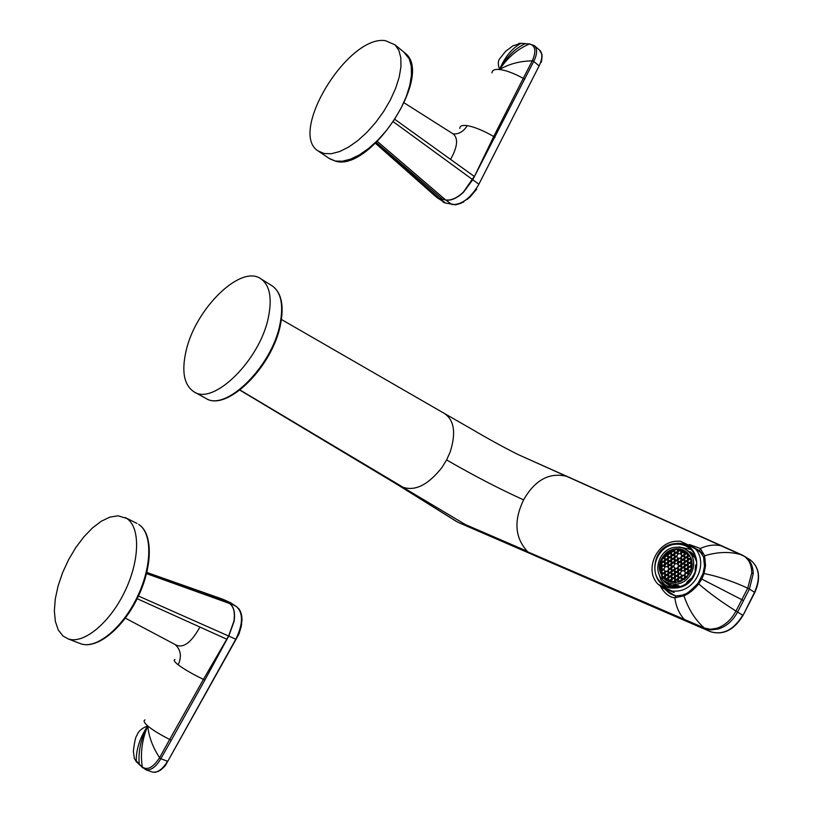 <?xml version="1.0" encoding="UTF-8"?>
<svg xmlns="http://www.w3.org/2000/svg" width="813" height="813" viewBox="0 0 813 813"><rect width="100%" height="100%" fill="white"/><g stroke="black" fill="none" stroke-linecap="round" stroke-linejoin="round"><path stroke-width="1.22" d="M458.065 522.332L471.997 528.379L466.601 525.096L527.312 551.305C514.873 537.708 513.643 520.554 523.613 499.863C500.005 489.202 474.345 475.9 446.601 459.955L442.089 467.323C428.421 484.68 415.433 491.337 403.116 487.282L240.038 390.016M521.733 456.174L745.115 556.62C750.308 560.289 753.021 565.95 753.255 573.602L749.413 589.059L737.594 612.047C732.798 620.868 726.283 626.538 718.062 629.059L711.121 629.882L704.962 628.479L471.997 528.379L466.408 525.046M527.291 551.295L466.723 525.188M530.625 460.148L567.017 476.388M446.601 459.955L450.117 452.16C456.184 433.085 454.304 420.199 444.477 413.512L444.122 413.299M567.555 476.631L566.61 476.316C549.283 472.16 534.954 480.016 523.613 499.863M566.59 476.306L518.013 454.508C504.304 447.668 489.152 439.376 472.577 429.63L444.528 413.532M742.086 555.005C748.448 558.277 751.659 564.242 751.73 572.921L747.736 588.165L735.938 611.112C731.314 619.669 725.044 625.37 717.147 628.205L710.491 629.272L704.353 628.022L528.064 551.997M684.79 619.76L684.19 619.242C679.18 613.764 676.07 606.62 674.841 597.799L683.967 595.797C689.028 593.642 693.946 589.679 698.713 583.907L701.873 578.958L704.048 573.561L705.542 565.696L704.647 555.757L700.339 548.48C707.879 545.045 715.094 544.222 721.985 546.011L722.696 546.295M660.004 585.543C664.14 593.124 669.089 597.209 674.841 597.799L676.121 595.899C681.192 595.462 683.875 594.933 684.19 594.323M689.343 544.527L700.339 548.48L699.607 550.818L703.53 556.885M666.223 590.35L668.886 592.829L675.796 595.899M695.562 548.521L699.607 550.818M703.702 554.1L697.269 549.862M667.625 591.295L670.705 594.069M701.721 553.145L699.82 551.824M671.406 593.886L674.18 595.563M268.453 317.07C272.233 297.995 269.753 285.272 261.014 278.91C240.922 263.829 195.13 308.981 186.014 351.206C181.421 371.673 184.094 385.22 194.012 391.846C213.606 405.697 260.241 359.763 268.453 317.07M674.231 592.555L660.278 585.726L662.869 588.094L674.231 592.555L672.056 591.081L676.081 591.132C696.558 590.594 708.875 561.356 694.424 547.84L696.517 549.456L684.495 543.114M701.802 553.257L698.936 551.153M694.424 547.84L680.339 541.224L676.345 541.245C656.203 542.108 644.059 570.513 658.063 584.242L660.278 585.726M675.776 543.572C703.641 539.944 703.692 586.864 675.532 587.951C647.636 590.96 648.174 544.832 675.776 543.572M665.207 589.669L675.095 595.766M672.056 591.081L658.063 584.242M675.532 587.25C693.652 586.762 704.017 560.482 690.613 549.242C686.457 545.513 681.507 543.846 675.766 544.253C657.006 544.984 647.25 572.728 662.138 583.277L668.388 586.498L675.532 587.25M690.908 549.527L679.434 547.007L677.717 547.23M658.764 573.439L660.928 579.933L665.115 585.187M661.64 575.817L662.707 578.602M665.329 582.596L671.792 587.189M694.922 555.228L686.121 549.751M692.595 553.592L690.359 551.834L695.796 557.484M696.771 564.893L696.111 569.425M674.444 587.301L672.646 586.071L678.977 586.701M661.436 578.206L664.851 582.271L667.107 583.815L667.463 583.134M693.956 556.092L693.154 556.397L689.952 552.616L690.359 551.834M693.154 556.397L695.908 557.82M695.796 570.553L695.105 570.218L695.664 564.974L696.477 564.669M695.105 570.218L695.755 570.696M686.965 582.962L686.751 582.22L690.765 578.622L691.304 578.886M672.646 586.071L673.052 585.289L678.123 585.462L679.658 586.529M678.123 585.462L678.357 586.275M665.197 581.6L664.851 582.271M675.755 547.281C659.699 547.891 651.274 571.61 663.967 580.706L669.363 583.521L675.552 584.171C691.131 583.744 699.993 561.102 688.408 551.499C684.851 548.348 680.633 546.946 675.755 547.281M696.7 561.925L694.851 557.677M667.747 583.297L672.707 585.96M675.562 582.636L684.556 579.252C693.682 570.543 694.607 561.671 687.31 552.637C680.959 547.637 674.129 547.495 666.833 552.22C657.463 561.366 656.813 570.431 664.892 579.435L669.861 582.037L675.562 582.636M687.036 552.393L684.851 553.186L683.875 551.631L684.383 550.665L681.518 551.61L680.867 549.446L676.955 549.11L677.737 550.371L676.833 552.118L674.953 552.322L673.987 550.777L674.729 549.354L674.068 549.486L673.52 550.553L670.847 550.533L670.278 552.83L667.422 552.505L667.951 553.358L667.046 555.106L664.841 554.761L662.31 558.094L663.825 557.931L664.78 559.476L663.875 561.224L662.016 561.427L661.233 560.167L659.993 564.12L661.609 565.604L659.678 568.013L660.705 567.901L661.66 569.466L660.105 571.285L661.721 573.328L661.457 574.974L662.199 573.551L664.058 573.358L665.024 574.923L664.109 576.681L662.595 576.834L665.237 579.649L667.432 578.846L668.388 580.411L667.93 581.305M668.408 581.519L668.865 580.645L670.745 580.452L671.497 582.433M675.105 582.667L674.526 581.742L675.44 579.974L677.331 579.791L678.296 581.366L677.808 582.311M678.489 582.149L680.674 581.427M681.203 581.204L682.046 579.313L684.18 579.527M684.648 579.191L685.308 577.027L687.229 576.874M689.373 574.1L688.581 574.181L687.595 572.616L688.509 570.848L690.4 570.655L690.826 571.336M691.883 567.992L690.786 566.437L692.27 564.608M692.27 564.049L690.715 562.545L691.904 560.757M691.772 560.208L690.633 558.663L691.02 557.921M690.735 557.301L690.156 558.44L688.265 558.643L687.29 557.078L688.194 555.32L689.515 555.177M677.117 568.135L678.083 569.7L677.178 571.458L675.298 571.651L674.333 570.086L675.237 568.328L677.117 568.135M680.369 565.848L681.345 567.413L680.44 569.171L678.55 569.374L677.585 567.809L678.489 566.051L680.369 565.848M680.085 550.391L681.06 551.936L680.146 553.694L678.276 553.897L677.3 552.342L678.215 550.594L680.085 550.391M683.408 551.966L684.383 553.511L683.479 555.269L681.589 555.472L680.623 553.917L681.528 552.169L683.408 551.966M686.741 553.541L687.717 555.096L686.812 556.854L684.922 557.057L683.946 555.503L684.861 553.744L686.741 553.541M670.288 553.379L671.253 554.923L670.349 556.681L668.479 556.875L667.514 555.33L668.428 553.582L670.288 553.379M673.591 554.954L674.556 556.499L673.652 558.257L671.782 558.46L670.816 556.905L671.721 555.157L673.591 554.954M676.904 556.529L677.879 558.084L676.965 559.842L675.095 560.035L674.129 558.48L675.034 556.732L676.904 556.529M680.227 558.104L681.203 559.669L680.288 561.427L678.408 561.62L677.442 560.066L678.347 558.307L680.227 558.104M683.56 559.69L684.536 561.255L683.621 563.013L681.741 563.216L680.766 561.651L681.68 559.893L683.56 559.69M686.894 561.285L687.879 562.84L686.965 564.608L685.074 564.801L684.099 563.236L685.013 561.478L686.894 561.285M690.247 562.87L691.223 564.435L690.308 566.204L688.418 566.397L687.442 564.832L688.357 563.074L690.247 562.87M667.117 559.507L668.083 561.061L667.168 562.809L665.298 563.003L664.343 561.458L665.247 559.7L667.117 559.507M670.42 561.082L671.386 562.637L670.471 564.395L668.601 564.588L667.646 563.033L668.55 561.285L670.42 561.082M673.733 562.667L674.699 564.232L673.784 565.98L671.914 566.183L670.949 564.618L671.853 562.87L673.733 562.667M683.713 567.444L684.688 569.019L683.774 570.777L681.883 570.97L680.908 569.405L681.822 567.647L683.713 567.444M687.046 569.049L688.032 570.614L687.117 572.382L685.227 572.576L684.251 571.011L685.166 569.242L687.046 569.049M663.947 565.635L664.902 567.189L663.997 568.948L662.128 569.141L661.172 567.586L662.077 565.828L663.947 565.635M670.552 568.815L671.518 570.38L670.603 572.139L668.733 572.332L667.768 570.767L668.672 569.009L670.552 568.815M673.865 570.411L674.831 571.976L673.916 573.734L672.046 573.927L671.081 572.362L671.985 570.604L673.865 570.411M677.188 572.017L678.154 573.582L677.249 575.34L675.369 575.533L674.394 573.968L675.308 572.21L677.188 572.017M680.522 573.612L681.487 575.187L680.583 576.956L678.692 577.139L677.727 575.574L678.631 573.805L680.522 573.612M683.855 575.228L684.831 576.793L683.926 578.561L682.036 578.754L681.06 577.179L681.965 575.421L683.855 575.228M667.361 574.964L668.327 576.529L667.422 578.287L665.542 578.48L664.587 576.915L665.491 575.157L667.361 574.964M670.674 576.569L671.64 578.134L670.735 579.893L668.855 580.086L667.89 578.521L668.804 576.763L670.674 576.569M673.997 578.175L674.963 579.75L674.058 581.508L672.178 581.702L671.203 580.126L672.117 578.368L673.997 578.175M670.755 553.053L671.66 551.305L673.53 551.102L674.495 552.647L673.591 554.405L671.711 554.598L670.755 553.053L671.243 553.409L672.148 551.661L673.774 551.488M674.058 554.629L674.963 552.87L676.843 552.667L677.808 554.222L676.904 555.98L675.024 556.173L674.058 554.629L674.546 554.984L675.451 553.236L677.077 553.053M680.694 557.779L681.609 556.031L683.489 555.828L684.455 557.383L683.55 559.141L681.67 559.344L680.694 557.779L681.182 558.135L682.087 556.387L683.723 556.204M684.028 559.364L684.932 557.606L686.822 557.403L687.798 558.968L686.883 560.726L685.003 560.929L684.028 559.364L684.505 559.72L685.41 557.962L687.056 557.789M687.361 560.96L688.276 559.192L690.166 558.998L691.141 560.553L690.227 562.322L688.337 562.515L687.361 560.96L687.839 561.305L688.753 559.547L690.4 559.374M664.282 557.606L665.186 555.858L667.056 555.655L668.012 557.2L667.107 558.958L665.247 559.151L664.282 557.606L664.78 557.962L665.684 556.214L667.29 556.041M667.575 559.181L668.489 557.433L670.359 557.23L671.314 558.785L670.41 560.533L668.54 560.736L667.575 559.181L668.073 559.537L668.977 557.779L670.593 557.606M670.877 560.757L671.792 559.009L673.662 558.805L674.627 560.36L673.723 562.118L671.843 562.311L670.877 560.757L671.375 561.112L672.28 559.364L673.896 559.192M674.19 562.342L675.105 560.594L676.975 560.391L677.951 561.946L677.036 563.704L675.156 563.907L674.19 562.342L674.678 562.698L675.583 560.94L677.219 560.767M677.514 563.937L678.418 562.179L680.298 561.976L681.274 563.541L680.359 565.299L678.479 565.492L677.514 563.937L678.001 564.283L678.906 562.525L680.542 562.352M680.837 565.523L681.751 563.765L683.631 563.572L684.607 565.126L683.703 566.895L681.812 567.088L680.837 565.523L681.324 565.878L682.229 564.12L683.865 563.948M684.17 567.118L685.085 565.36L686.975 565.157L687.95 566.732L687.036 568.49L685.156 568.683L684.17 567.118L684.658 567.474L685.562 565.706L687.209 565.543M687.513 568.724L688.428 566.956L690.318 566.763L691.304 568.328L690.389 570.096L688.499 570.289L687.513 568.724L688.001 569.07L688.906 567.311L690.552 567.139M661.111 563.724L662.016 561.976L663.886 561.783L664.841 563.328L663.936 565.086L662.067 565.279L661.111 563.724L661.609 564.07L662.514 562.322L664.119 562.159M664.404 565.309L665.308 563.561L667.178 563.358L668.144 564.913L667.229 566.671L665.359 566.864L664.404 565.309L664.902 565.655L665.806 563.907L667.412 563.734M667.707 566.895L668.611 565.147L670.481 564.944L671.447 566.509L670.542 568.267L668.662 568.46L667.707 566.895L668.195 567.25L669.099 565.492L670.715 565.32M671.01 568.49L671.924 566.732L673.794 566.539L674.76 568.104L673.855 569.862L671.975 570.055L671.01 568.49L671.497 568.836L672.412 567.078L674.028 566.915M677.656 571.681L678.56 569.923L680.451 569.73L681.416 571.295L680.511 573.063L678.621 573.256L677.656 571.681L678.133 572.037L679.048 570.269L680.674 570.106M684.322 574.903L685.237 573.135L687.127 572.941L688.103 574.517L687.198 576.275L685.298 576.468L684.322 574.903L684.81 575.238L685.715 573.48L687.361 573.307M661.223 571.437L662.138 569.689L663.997 569.496L664.963 571.051L664.048 572.809L662.189 573.002L661.223 571.437L661.721 571.783L662.625 570.035L664.231 569.872M664.526 573.043L665.43 571.285L667.3 571.092L668.266 572.657L667.361 574.405L665.481 574.598L664.526 573.043L665.014 573.378L665.928 571.63L667.534 571.458M667.829 574.639L668.743 572.88L670.613 572.687L671.579 574.252L670.664 576.01L668.794 576.204L667.829 574.639L668.316 574.984L669.231 573.226L670.837 573.063M671.142 576.244L672.056 574.486L673.926 574.293L674.902 575.858L673.987 577.616L672.107 577.809L671.142 576.244L671.629 576.59L672.544 574.832L674.16 574.659M674.465 577.85L675.369 576.092L677.259 575.899L678.225 577.464L677.32 579.232L675.43 579.425L674.465 577.85L674.953 578.195L675.857 576.427L677.483 576.265M677.788 579.466L678.703 577.697L680.593 577.504L681.568 579.08L680.654 580.848L678.764 581.041L677.788 579.466L678.276 579.801L679.19 578.043L680.816 577.88M672.442 581.671L671.701 580.472L672.605 578.704L674.221 578.541M675.552 571.62L674.81 570.431L675.725 568.673L677.351 568.511M685.552 576.447L684.81 575.238M671.894 550.726L673.784 550.035M669.119 580.055L668.388 578.856L669.292 577.098L670.908 576.935M668.662 553.003L668.377 552.535L671.132 550.99M685.4 568.663L684.658 567.474M665.441 555.279L667.727 552.992M665.817 578.45L665.075 577.25L665.989 575.502L667.595 575.33M662.27 561.397L661.731 560.523L662.808 558.44L664.058 558.307M669.058 576.173L668.316 574.984M660.166 567.413L660.888 564.425M682.29 578.734L681.538 577.525L682.453 575.756L684.089 575.594M660.512 571.244L660.176 568.358L660.939 568.277M682.066 567.068L681.324 565.878M661.355 574.029L660.989 572.139M678.946 577.118L678.205 575.919L679.119 574.151L680.745 573.988M662.839 576.813L661.955 575.319L662.686 573.897L664.292 573.734M678.875 573.226L678.133 572.037M666.233 580.38L666.05 579.374L667.656 579.212M675.623 575.513L674.881 574.313L675.796 572.555L677.412 572.382M668.967 581.732L669.353 580.98L670.969 580.817M678.733 565.472L678.001 564.283M675.369 582.657L675.928 580.319L677.554 580.157M672.3 573.907L671.568 572.708L672.473 570.95L674.089 570.787M679.028 581.01L678.276 579.801M681.894 580.878L682.524 579.649L684.16 579.486M668.987 572.301L668.256 571.112L669.17 569.354L670.776 569.191M684.993 578.927L685.796 577.372L686.863 577.26M675.41 563.876L674.678 562.698M688.824 574.161L688.072 572.962L688.987 571.193L690.633 571.021M662.392 569.11L661.66 567.931L662.575 566.173L664.17 566.011M691.914 567.82L691.263 566.783L692.259 565.015M672.239 570.025L671.497 568.836M691.934 564.09L691.182 562.901L692.015 561.305M685.481 572.555L684.729 571.356L685.644 569.588L687.28 569.425M691.721 560.005L691.294 558.653M672.097 562.291L671.375 561.112M688.499 558.612L687.768 557.433L688.672 555.675L689.77 555.564M682.137 570.95L681.396 569.75L682.31 567.992L683.946 567.82M685.085 553.165L684.353 551.997L684.861 551.021L686.69 552.098M665.745 574.578L665.014 573.378M681.761 551.59L681.355 549.801L683.835 550.564M688.743 570.269L688.001 569.07M678.804 569.344L678.062 568.155L678.977 566.397L680.603 566.224M671.965 554.578L671.243 553.409M678.52 553.866L677.788 552.708L678.692 550.95L680.329 550.777M675.694 579.395L674.953 578.195M681.833 555.452L681.101 554.273L682.016 552.525L683.652 552.352M675.268 556.153L674.546 554.984M685.166 557.027L684.434 555.858L685.339 554.1L686.985 553.927M662.331 565.248L661.609 564.07M668.733 556.854L668.012 555.686L668.916 553.938L670.532 553.765M681.914 559.314L681.182 558.135M672.036 558.429L671.304 557.261L672.209 555.513L673.835 555.33M662.453 572.972L661.721 571.783M675.339 560.015L674.617 558.836L675.522 557.088L677.148 556.915M685.247 560.899L684.505 559.72M678.662 561.6L677.93 560.421L678.835 558.663L680.471 558.49M665.623 566.834L664.902 565.655M681.985 563.185L681.253 562.007L682.158 560.248L683.794 560.076M688.581 562.494L687.839 561.305M685.318 564.781L684.576 563.592L685.491 561.834L687.137 561.661M672.371 577.789L671.629 576.59M688.662 566.376L687.92 565.187L688.835 563.429L690.481 563.257M665.501 559.131L664.78 557.962M665.562 562.982L664.841 561.803L665.745 560.055L667.351 559.883M668.926 568.429L668.195 567.25M668.865 564.568L668.134 563.389L669.038 561.631L670.654 561.468M668.794 560.706L668.073 559.537M672.168 566.153L671.436 564.974L672.341 563.216L673.967 563.043M675.207 552.301L674.475 551.133L675.207 549.72L677.188 549.486M385.362 40.65C347.913 34.857 288.32 132.489 317.995 150.872L324.214 153.555L331.369 153.718L339.56 151.574L348.452 147.183L357.7 140.69L366.907 132.346L375.667 122.489L383.604 111.554L390.352 99.999L395.636 88.332L399.213 77.072L400.961 66.696L400.809 57.632L398.797 50.254L395.037 44.837L385.362 40.65M455.697 204.785L445.717 203.098L439.487 198.575L445.605 199.907C450.859 200.791 456.794 198.179 463.4 192.071L474.264 176.411L450.605 159.419C457.638 146.655 458.451 138.139 453.034 133.84L452.729 133.647M393.614 121.97L478.887 184.216L539.11 65.924L533.735 61.402L472.8 179.653L463.562 192.193C456.977 198.301 451.032 200.902 445.727 200.008L439.609 198.667L436.398 197.142M375.657 143.169L439.487 198.575L435.616 196.431L375.484 143.332M459.823 128.393C459.752 125.893 462.231 124.978 467.251 125.639C463.501 131.594 458.786 134.348 453.105 133.891M491.977 72.896C492.15 70.182 494.68 69.044 499.578 69.491C505.96 70.274 513.846 73.221 523.257 78.343L532.424 60.508C536.468 50.985 535.472 45.498 529.446 44.034L525.168 43.689L529.903 43.953M512.871 45.863L520.92 43.323L525.168 43.689C514.771 48.638 506.245 57.235 499.578 69.491C497.769 64.268 497.922 60.558 500.025 58.373L505.483 51.443L512.871 45.863M443.949 202.498L445.717 203.098M542.149 56.504L541.915 54.268L539.314 49.878M540.858 51.666L540.35 50.894M532.424 60.508L533.735 61.402C537.2 54.369 537.515 49.217 534.69 45.945L539.852 50.345C542.728 53.648 542.474 58.841 539.11 65.924L478.471 185.008C470.392 198.321 461.621 204.825 452.191 204.53M541.133 62.459L541.692 60.447M529.446 44.034L534.243 45.548M456.774 204.5L461.398 203.138M461.784 202.701L469.558 197.549L476.662 189.175M463.725 201.929L462.861 202.407M467.983 198.484L467.404 199.388M474.406 176.512L493.725 136.503L523.257 78.343L524.72 79.278M495.056 137.336L493.725 136.503C483.135 130.487 474.314 126.869 467.251 125.639M62.967 635.969L68.119 638.886C83.536 644.475 109.694 623.053 124.765 591.59C140.009 560.208 140.385 526.976 126.635 518.389L118.007 515.798L110.019 517.068L101.412 521.163L92.57 527.85L83.891 536.804L75.772 547.596L68.556 559.75L62.571 572.738L58.069 585.99L55.284 598.896L54.349 610.888L55.345 621.396L58.251 629.902L62.967 635.969M230.658 602.799L236.634 606.732L222.325 599.069L154.318 575.086M223.148 599.364L229.703 603.551C233.89 606.701 235.364 612.606 234.114 621.274L228.778 636.081L138.464 596.031M146.553 573.643L229.551 603.49C233.707 606.63 235.17 612.535 233.92 621.193L228.616 636.01L203.423 679.394C192.396 674.018 183.992 669.16 178.199 664.81C181.878 656.558 180.872 649.811 175.181 644.567L175.262 644.607C182.864 648.865 191.085 643.012 199.927 627.057L137.184 598.703M145.039 719.901C143.23 720.725 144.125 722.737 147.722 725.918C152.529 729.983 159.856 734.495 169.693 739.444L203.423 679.394L204.856 680.095L226.979 639.292L199.927 627.057M204.856 680.095L171.309 740.216L169.693 739.444L159.561 757.726C152.681 747.096 148.738 736.487 147.722 725.918C141.757 728.204 138.159 731.395 136.919 735.491C135.71 736.354 134.521 741.639 133.352 751.324M159.358 758.072C153.159 767.452 147.499 770.46 142.387 767.076L145.73 769.667C150.913 770.673 155.954 767.025 160.852 758.722L159.561 757.726M151.746 771.852L145.354 769.535M142.387 767.076L139.308 764.23L142.834 767.929M241.989 619.425L241.471 614.486L240.079 610.604L236.634 606.732M241.715 615.827L241.878 617.067M239.083 609.018L238.585 608.409M226.979 639.292L228.778 636.081L235.811 639.191L238.717 634.526L165.628 765.145L236.248 638.368C243.006 623.866 243.229 613.388 236.918 606.925M239.113 633.54L241.197 626.691L241.705 621.366M241.695 623.815L241.573 624.669M241.603 622.087L241.715 621.356M160.994 769.82L158.952 770.927M164.074 767.005L165.628 765.145M154.683 772.33L155.598 772.248M133.352 751.344L134.419 758.763L139.308 764.23C138.017 751.73 140.822 738.966 147.722 725.918C139.765 737.94 135.954 749.799 136.289 761.476M174.998 659.475C173.291 660.004 174.358 661.782 178.199 664.81M472.17 528.46L457.871 522.251L394.529 482.851L239.886 390.128M735.938 611.112L742.767 615.156C733.763 629.841 723.031 635.36 710.572 631.721L471.997 528.379M471.245 528.064L239.957 390.077M704.465 628.063L710.633 631.752L533.43 555.015M749.81 559.618L750.541 560.096C759.362 567.474 760.694 578.185 754.545 592.24L754.81 592.474M710.725 631.782L710.633 631.752C723.316 635.461 734.129 629.994 743.062 615.35L754.545 592.24L747.757 588.104M742.452 555.137L750.541 560.096C759.555 567.647 760.988 578.429 754.83 592.443L743.052 615.37M567.342 476.52L722.401 546.143M751.73 573.053L753.255 573.632M701.05 578.683L743.519 600.553M717.147 628.205L718.062 629.059M741.984 554.954C730.663 551.417 718.225 551.681 704.647 555.757L703.621 557.322L704.454 566.122M747.736 588.165C732.228 581.082 717.666 576.214 704.048 573.561L703.032 573.551L698.011 583.267L698.713 583.907C709.068 592.89 721.487 601.945 735.968 611.051M704.353 628.022C695.288 620.034 688.489 609.293 683.967 595.797L684.455 594.201C686.314 594.333 690.826 590.695 698.001 583.287L698.103 583.317M704.505 566.448L705.542 565.696M261.014 278.91L272.335 285.973C281.491 292.7 284.215 305.586 280.485 324.651C272.487 366.998 226.441 412.415 205.709 398.279C225.455 412.201 272.009 366.633 280.007 324.092C283.707 305.088 281.146 292.375 272.335 285.973L271.644 285.536M403.776 52.022L409.224 58.8L411.266 66.148L411.459 75.162L409.772 85.477L406.246 96.645L401.033 108.21L394.346 119.653L386.48 130.476L377.781 140.212L368.624 148.444L359.417 154.846L350.545 159.155L342.375 161.238L335.23 161.035L329.001 158.322L318.909 151.492M450.605 159.419L395.179 119.592M451.835 204.449L445.605 199.907L377.425 141.472M442.546 199.236L376.338 142.519M520.92 43.323L525.645 43.607M437.008 197.6L445.382 203.026M532.261 60.853C519.954 61.056 509.06 63.932 499.578 69.491C507.729 57.449 517.657 48.963 529.365 44.024M521.001 43.333C511.865 48.424 504.731 57.144 499.578 69.491M68.119 638.886L80.843 643.805C97.042 649.567 123.027 628.327 137.834 597.362C152.783 566.458 153.088 533.491 138.759 524.456L138.677 524.405C152.478 533.003 152.275 566 137.224 597.088C122.336 628.246 96.31 649.404 80.843 643.805L79.593 643.317M231.502 603.287L224.439 600.055L146.848 572.433M226.99 601.772L146.777 572.748M154.602 772.34L152.214 772.025C157.437 773.041 162.549 769.433 167.539 761.212L160.852 758.722L171.309 740.216M139.755 765.094L136.228 761.425M142.326 767.015C140.182 753.58 141.98 739.881 147.722 725.918M456.51 521.509L451.581 518.42M410.341 492.678L451.215 518.196M444.396 413.461L281.42 319.479M742.381 555.106L722.472 546.173M670.41 593.856L675.938 595.888M700.481 551.631L703.53 557.017M704.444 566.315L703.052 573.48M205.709 398.279L194.185 391.937M701.914 553.44L695.806 548.745M664.231 584.699L662.138 583.277M693.55 554.324L690.908 552.322M690.308 552.942L688.408 551.499M664.892 579.435L665.877 580.116M395.037 44.837L405.433 53.394C433.796 75.406 370.311 172.092 335.525 161.167L329.712 158.82M453.034 133.84L404.295 102.936M521.367 43.241L518.674 43.455M444.244 202.65L442.983 201.939M542.129 55.985L541.661 60.558M456.52 204.673L455.148 204.825M137.011 523.46L125.161 517.535M241.989 619.14L241.949 621.234M238.717 634.526L239.185 633.368M160.486 770.175L164.196 766.872M155.029 772.32L158.687 771.232M136.665 762.269L134.175 758.143M230.303 602.626L223.636 599.577M125.354 618.134L175.262 644.607"/></g></svg>
